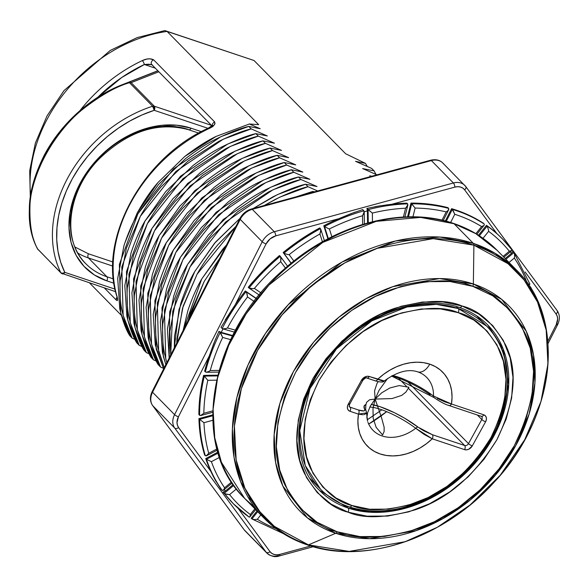 <?xml version="1.0" encoding="UTF-8"?>
<svg xmlns="http://www.w3.org/2000/svg" width="587" height="587" viewBox="0 0 587 587"><rect width="100%" height="100%" fill="white"/><g stroke="black" fill="none" stroke-linecap="round" stroke-linejoin="round"><path stroke-width="0.88" d="M487.709 324.927L503.176 348.979L508.738 384.36L498.326 426.954L471.552 467.105L435.635 495.582L400.004 509.619L370.382 512.246L348.106 508.041A3.148 1.886 108.5 0 1 348.054 512.165C363.265 518.879 385.432 518.16 414.569 509.986C446.751 499.544 474.179 476.152 496.851 439.802C515.122 401.985 518.05 370.39 505.627 345.024C493.197 322.945 478.61 309.929 461.881 305.959L442.862 301.945L422.383 302.041L401.237 306.253L380.237 314.419L360.183 326.218L341.854 341.201L325.946 358.796L313.076 378.322L303.743 399.028L298.291 420.116L296.941 440.778L299.744 460.23L306.59 477.708L317.222 492.552L331.215 504.182L348.054 512.165L367.073 516.178L387.545 516.076L408.691 511.864L429.691 503.705L449.745 491.899L468.081 476.915L483.982 459.327L496.851 439.802L506.192 419.096L511.637 398.008L512.987 377.338L510.184 357.894L503.338 340.416L492.713 325.572L478.713 313.935L461.881 305.959A3.148 1.886 108.5 0 1 459.489 307.507C470.503 311.22 479.917 317.031 487.709 324.927A117.987 90.251 -44.5 0 1 481.259 455.6A117.987 90.251 -44.5 0 1 348.106 508.041L319.387 490.299C284.519 457.478 295.034 385.644 342.412 342.221C376.091 309.408 424.753 295.232 459.46 307.5A3.148 1.886 -71.5 0 0 461.881 305.959C446.67 299.238 424.496 299.964 395.367 308.138C363.184 318.58 335.749 341.972 313.076 378.322C294.813 416.139 291.886 447.734 304.301 473.1C316.738 495.171 331.317 508.195 348.054 512.165A3.148 1.886 -71.5 0 0 348.106 508.041L345.868 505.759L348.106 508.041A117.987 90.251 -44.5 0 1 319.387 490.299M473.327 243.37L439.92 237.06L395.491 241L342.038 262.051L288.166 304.763L265.478 333.401L248 365.004L236.877 397.524L232.393 428.892L234.037 457.398L240.729 481.964L263.93 518.035A176.973 135.37 -44.5 0 1 273.608 322.028A176.973 135.37 -44.5 0 1 473.327 243.37L454.037 223.728A3.148 1.886 -71.5 0 0 453.524 223.42A3.148 1.886 108.5 0 1 454.037 223.728A176.973 135.37 135.5 0 0 254.31 302.386A176.973 135.37 135.5 0 0 244.64 498.4L221.431 462.321L214.739 437.755L213.096 409.249L217.579 377.889L228.71 345.361L246.18 313.759L268.875 285.128L322.747 242.416L376.194 221.358L420.622 217.417L454.037 223.728L473.327 243.37A176.973 135.37 -44.5 0 1 516.413 269.976L495.017 253.246L473.327 243.37A3.148 1.886 108.5 0 1 473.9 245.175A3.148 1.886 -71.5 0 0 473.327 243.37M307.5 544.949A3.148 1.886 -71.5 0 0 308.454 544.883L274.371 526.378L258.302 510.147L244.867 488.098L236.165 459.9L234.411 426.125L241.374 388.609L257.627 350.351L282.098 314.837L312.269 285.084L344.951 262.829L377.228 248.338L433.199 238.66L473.9 245.175A176.056 134.665 135.5 0 0 257.627 350.351A176.056 134.665 135.5 0 0 308.454 544.883L335.742 533.275A3.148 1.886 -71.5 0 0 337.209 531.807C317.288 527.082 299.928 511.585 285.121 485.302C270.336 455.101 273.821 417.489 295.569 372.459C318.139 330.65 359.648 299.884 393.539 288.907C428.216 279.177 454.617 278.311 472.726 286.317A3.148 1.886 -71.5 0 0 473.357 283.998L439.502 278.576L392.945 286.625L366.097 298.68L338.912 317.193L313.825 341.935L293.471 371.476L279.948 403.298L274.158 434.497L275.619 462.593L282.853 486.051L307.397 517.888L335.742 533.275A146.434 112.014 -44.5 0 1 293.471 371.476A146.434 112.014 -44.5 0 1 473.357 283.998L473.9 245.175L473.357 283.998A146.434 112.014 -44.5 0 1 515.635 445.804A146.434 112.014 -44.5 0 1 335.742 533.275L308.454 544.883A176.056 134.665 135.5 0 0 524.734 439.707A176.056 134.665 135.5 0 0 473.9 245.175L507.99 263.68L524.059 279.911L537.487 301.953L546.196 330.158L547.95 363.933L540.987 401.449L524.734 439.707L500.256 475.221L470.092 504.974L437.41 527.221L405.133 541.72L349.162 551.398L308.454 544.883A3.148 1.886 108.5 0 1 307.5 544.949A3.148 1.886 108.5 0 1 307.023 544.641A176.973 135.37 -44.5 0 1 263.93 518.035C276 530.259 290.521 539.233 307.5 544.949C364.6 565.186 444.132 538.294 494.276 482.066C556.006 416.792 566.558 318.117 516.413 269.976L497.123 250.333A176.973 135.37 135.5 0 0 454.037 223.728L475.719 233.604L497.123 250.333C485.053 238.109 470.525 229.135 453.553 223.427C402.506 205.604 333.475 224.498 283.712 269.58C208.884 333.365 189.234 445.827 244.64 498.4A176.973 135.37 135.5 0 0 254.941 507.572L244.64 498.4L263.93 518.035M248.213 497.446L251.405 500.329M89.584 282.985L121.333 315.3L89.584 282.985M254.039 60.512L167.06 31.412L258.669 124.657L249.365 123.996L216.045 136.433C206.91 140.785 196.513 147.447 184.846 156.406L216.045 136.433L249.365 123.996L260.217 128.729L248.763 126.396L220.741 136.742L173.436 168.983L137.864 213.844L119.374 264.414L120.702 312.93L129.734 335.669L132.178 338.163L123.145 315.424L121.817 266.909L140.315 216.332L175.887 171.477L223.185 139.229L251.214 128.891L248.763 126.396C240.751 128.208 229.921 132.383 216.265 138.936C207.328 143.257 197.115 149.802 185.624 158.556L158.666 184.34L137.864 213.844C132.706 222.627 128.069 233.23 123.952 245.652L117.708 278.363L119.77 308.923C122.756 321.045 126.08 329.96 129.734 335.669L132.178 338.163C128.531 332.447 125.207 323.532 122.213 311.418C120.291 303.457 119.609 293.273 120.152 280.85L126.396 248.147L140.315 216.332C145.15 207.438 152.077 197.606 161.109 186.827L188.067 161.051L218.709 141.43C232.364 134.878 243.201 130.696 251.214 128.891L267.32 135.957L255.866 133.623L227.837 143.969L180.539 176.21L144.967 221.072L126.469 271.642L127.805 320.157L136.83 342.896L139.28 345.391L130.248 322.652L128.92 274.136L147.41 223.559L182.983 178.705L230.287 146.457L258.317 136.118L274.423 143.184L262.969 140.858L234.939 151.197L187.642 183.445L152.07 228.299L133.572 278.869L134.907 327.385L143.932 350.123L146.383 352.618L137.351 329.879L136.023 281.364L154.513 230.794L190.085 185.932L237.39 153.684L265.419 143.345L281.525 150.411L270.071 148.085L242.042 158.424L194.745 190.672L159.172 235.526L140.675 286.096L142.003 334.612L151.035 357.351L153.486 359.846L144.453 337.107L143.125 288.591L161.616 238.021L197.188 193.16L244.493 160.911L272.515 150.573L288.628 157.639L277.174 155.313L249.145 165.651L201.84 197.9L166.268 242.754L147.777 293.324L149.105 341.847L158.138 364.586L160.581 367.073L151.556 344.334L150.221 295.819L168.718 245.249L204.291 200.387L251.588 168.139L279.617 157.8L295.723 164.866L284.277 162.54C276.257 164.345 265.427 168.528 251.772 175.08C242.835 179.402 232.621 185.94 221.13 194.701L194.172 220.477L173.37 249.981C168.212 258.772 163.575 269.374 159.459 281.797L153.214 314.5L155.276 345.068L163.663 368.885L156.208 349.074L154.88 300.551L173.37 249.981L208.943 205.127L256.248 172.879L284.277 162.54L286.72 165.028L302.826 172.094L291.372 169.768C283.36 171.573 272.529 175.755 258.874 182.308C249.937 186.629 239.723 193.167 228.226 201.928L201.275 227.705L180.473 257.209C175.315 265.999 170.678 276.602 166.561 289.024L160.317 321.727L162.379 352.295L165.828 364.63L163.311 356.302L161.983 307.786L180.473 257.209L216.045 212.355L263.35 180.106L291.372 169.768L293.823 172.255L309.929 179.321L298.475 176.995C290.462 178.8 279.625 182.983 265.977 189.535C257.04 193.857 246.826 200.402 235.328 209.155L208.37 234.932L187.576 264.436C182.418 273.226 177.773 283.829 173.657 296.252L167.42 328.955L169.173 358.026L169.672 311.822L187.576 264.436L223.148 219.582L270.446 187.334L298.475 176.995L300.926 179.483L317.031 186.549L305.578 184.223C297.565 186.028 286.727 190.21 273.08 196.762L253.195 208.517L277.548 194.561L305.578 184.223L308.028 186.71L317.655 190.966L308.028 186.71L279.999 197.056L264.238 205.509L275.523 199.25C289.178 192.705 300.008 188.522 308.028 186.71L305.578 184.223L317.031 186.549L300.926 179.483L272.896 189.828L225.591 222.069L190.019 266.931L172.761 311.227L170.7 355.018L169.863 331.45L176.107 298.739L190.019 266.931C194.855 258.038 201.789 248.198 210.821 237.427L237.779 211.643L268.42 192.022C282.076 185.47 292.906 181.295 300.926 179.483L298.475 176.995L309.929 179.321L293.823 172.255L265.794 182.601L218.489 214.842L182.924 259.703L164.426 310.274L165.754 358.789L166.825 362.656L164.822 354.783C162.9 346.829 162.217 336.637 162.76 324.222L169.005 291.512L182.924 259.703C187.759 250.81 194.686 240.971 203.718 230.199L230.676 204.415L261.318 184.795C274.973 178.243 285.81 174.068 293.823 172.255L291.372 169.768L302.826 172.094L286.72 165.028L258.691 175.374L211.393 207.615L175.821 252.476L157.323 303.046L158.659 351.562L164.301 367.638L157.727 347.555C155.797 339.602 155.115 329.41 155.665 316.995L161.902 284.284L175.821 252.476C180.657 243.576 187.591 233.743 196.616 222.965L223.574 197.188L254.222 177.567C267.87 171.015 278.708 166.84 286.72 165.028L284.277 162.54L295.723 164.866L279.617 157.8L277.174 155.313C269.154 157.118 258.324 161.3 244.669 167.845C235.732 172.174 225.518 178.712 214.028 187.473L187.07 213.25L166.268 242.754C161.109 251.544 156.472 262.147 152.356 274.562L146.112 307.272L148.173 337.841C151.167 349.955 154.484 358.87 158.138 364.586L160.581 367.073C156.934 361.365 153.611 352.449 150.624 340.328C148.702 332.374 148.012 322.182 148.562 309.76L154.807 277.057L168.718 245.249C173.554 236.348 180.488 226.516 189.513 215.737L216.471 189.961L247.12 170.34C260.767 163.788 271.605 159.613 279.617 157.8L277.174 155.313L288.628 157.639L272.515 150.573L270.071 148.085C262.059 149.89 251.221 154.073 237.566 160.618C228.629 164.947 218.415 171.485 206.925 180.246L179.967 206.022L159.172 235.526C154.007 244.317 149.369 254.919 145.253 267.334L139.009 300.045L141.071 330.613C144.064 342.727 147.388 351.642 151.035 357.351L153.486 359.846C149.832 354.137 146.508 345.222 143.522 333.1C141.599 325.139 140.909 314.955 141.46 302.532L147.704 269.829L161.616 238.021C166.451 229.121 173.385 219.289 182.418 208.51L209.368 182.733L240.017 163.113C253.672 156.56 264.502 152.385 272.515 150.573L270.071 148.085L281.525 150.411L265.419 143.345L262.969 140.858C254.956 142.663 244.119 146.845 230.471 153.39C221.534 157.72 211.313 164.257 199.822 173.018L172.864 198.795L152.07 228.299C146.904 237.082 142.267 247.692 138.15 260.107L131.914 292.818L133.975 323.386C136.962 335.5 140.286 344.415 143.932 350.123L146.383 352.618C142.729 346.902 139.412 337.995 136.419 325.873C134.496 317.912 133.807 307.727 134.357 295.305L140.601 262.602L154.513 230.794C159.348 221.893 166.282 212.061 175.315 201.282L202.273 175.506L232.914 155.885C246.569 149.333 257.399 145.15 265.419 143.345L262.969 140.858L274.423 143.184L258.317 136.118L255.866 133.623C247.853 135.436 237.023 139.618 223.368 146.163C214.431 150.492 204.217 157.03 192.719 165.791L165.761 191.567L144.967 221.072C139.809 229.855 135.164 240.457 131.055 252.88L124.811 285.59L126.873 316.151C129.859 328.272 133.183 337.187 136.83 342.896L139.28 345.391C135.626 339.675 132.31 330.76 129.316 318.646C127.394 310.684 126.704 300.5 127.254 288.078L133.498 255.374L147.41 223.559C152.246 214.666 159.18 204.834 168.212 194.055L195.17 168.278L225.812 148.658C239.467 142.105 250.297 137.923 258.317 136.118L255.866 133.623L267.32 135.957L251.214 128.891L248.763 126.396L260.217 128.729L249.365 123.996L258.669 124.657L167.06 31.412A136.859 104.691 135.5 0 0 30.649 195.148A136.859 104.691 -44.5 0 1 167.06 31.412L254.039 60.512L345.648 153.757L365.459 163.369L355.539 161.337L371.652 168.403L374.095 170.89L376.01 174.412L374.095 170.89L362.641 168.564L376.949 174.831L362.641 168.564L374.095 170.89L371.652 168.403L355.539 161.337L365.459 163.369L367.264 166.451L365.459 163.369L345.648 153.757L254.039 60.512L164.874 30.575L137.138 37.619L110.202 50.46L63.99 90.618L47.026 115.91L35.396 143.037L29.71 170.67L30.311 197.437M117.268 300.647L116.329 300.118C117.84 301.065 117.994 299.597 116.791 295.723A3.148 1.871 164.3 0 1 116.475 295.173A3.148 1.871 -15.7 0 0 116.791 295.723A136.859 104.691 -44.5 0 1 209.089 128.524C213.492 126.601 215.356 124.407 214.681 121.957L153.603 59.793C150.382 58.274 146.625 58.539 142.34 60.578A136.859 104.691 135.5 0 0 79.92 110.657A136.859 104.691 -44.5 0 1 142.34 60.578L146.508 59.162L149.597 58.773L153.603 59.793L214.681 121.957L214.989 123.718L214.072 125.126L209.089 128.524A136.859 104.691 135.5 0 0 116.791 295.723L117.532 300.206M116.329 300.118L104.339 287.923L116.329 300.118A3.148 2.407 -44.5 0 1 116.974 297.242A3.148 2.407 135.5 0 0 116.329 300.118M217.924 244.654L235.93 226.355L197.122 274.158L182.52 308.219L176.76 343.057L176.966 338.677L183.21 305.966L197.122 274.158C201.957 265.265 208.891 255.426 217.924 244.654M174.522 336.182L174.324 347.864L178.991 309.532L194.679 271.671L214.475 243.334L240.01 218.32L215.473 242.16L194.679 271.671C189.513 280.454 184.876 291.057 180.759 303.479L174.522 336.182M188.222 320.451L190.313 313.194L204.225 281.386L219.736 258.302L204.225 281.386L188.229 320.451M187.862 310.706L183.1 330.562L201.781 278.898L226.487 244.984L222.576 249.387L201.781 278.898C196.616 287.681 191.978 298.284 187.862 310.706M296.376 196.762L312.68 191.45L313.355 192.14L312.68 191.45L296.384 196.755M371.784 176.232L369.744 175.792L371.784 176.232M312.68 191.45L314.566 191.81L312.68 191.45M132.178 338.163L134.951 339.374L132.178 338.163M139.28 345.391L142.054 346.601L139.28 345.391M146.383 352.618L149.157 353.829L146.383 352.618M153.486 359.846L156.259 361.056L153.486 359.846M160.581 367.073L163.355 368.284L160.581 367.073M137.116 213.191L157.844 182.667C150.734 190.878 143.83 201.055 137.116 213.191L124.671 243.422L137.116 213.191M308.08 544.993A176.973 135.37 -44.5 0 1 307.023 544.641L308.08 544.993M337.209 531.807L317.163 522.313L300.5 508.459L287.85 490.791L279.698 469.974L276.36 446.824L277.967 422.222L284.453 397.113L295.569 372.459L310.89 349.221L329.828 328.272L351.65 310.435L375.526 296.384L400.532 286.669L425.707 281.65L450.082 281.533L472.726 286.317L492.764 295.811L509.435 309.665L522.085 327.333L530.237 348.142L533.568 371.3L531.961 395.902L525.475 421.011L514.359 445.658L499.038 468.903L480.1 489.844L458.278 507.689L434.409 521.733L409.403 531.455L384.228 536.467L359.853 536.591L337.209 531.807A3.148 1.886 108.5 0 1 335.742 533.275L369.597 538.697L416.154 530.648L443.002 518.592L470.187 500.08L495.281 475.338L515.635 445.804L529.151 413.974L534.94 382.775L533.488 354.68L526.245 331.222L501.709 299.392L473.357 283.998A3.148 1.886 108.5 0 1 472.726 286.317C492.647 291.035 510.008 306.539 524.807 332.822C539.592 363.023 536.107 400.635 514.359 445.658C491.796 487.474 450.288 518.24 416.396 529.217C381.711 538.947 355.318 539.805 337.209 531.807M151.93 64.695L144.358 64.504A3.148 0.844 -115.2 0 0 142.34 60.578A3.148 0.844 64.8 0 1 144.358 64.504L155.306 68.165L144.358 64.504L121.7 77.521L97.662 97.405A133.719 102.285 -44.5 0 1 144.358 64.504L148.474 64.21L151.872 64.673M184.846 156.406L157.844 182.667M209.089 128.524A3.148 0.844 -115.2 0 0 208.348 128.157A3.148 0.844 64.8 0 1 209.089 128.524M208.165 128.964A3.148 0.844 64.8 0 1 208.348 128.157C143.162 157.14 98.499 237.874 116.483 295.202A3.148 1.871 164.3 0 1 116.483 294.593M214.681 121.957A3.148 2.407 135.5 0 0 212.289 125.457A3.148 2.407 -44.5 0 1 214.681 121.957M152.532 65.032A3.148 2.407 -44.5 0 1 151.673 64.453A3.148 2.407 -44.5 0 1 153.603 59.793A3.148 2.407 135.5 0 0 151.769 64.563L211.951 125.816M498.935 257.135L496.103 253.9M459.489 307.507A3.148 1.886 108.5 0 1 458.983 307.192M61.877 273.571A3.148 1.886 -71.5 0 0 62.361 273.88A3.148 1.886 108.5 0 1 61.877 273.571A3.148 2.407 -44.5 0 1 61.114 273.102A3.148 2.407 -44.5 0 1 60.769 272.61L37.634 249.064A3.148 2.407 135.5 0 0 37.979 249.548A3.148 2.407 -44.5 0 1 37.634 249.064C8.497 195.698 59.324 103.701 129.478 82.686L152.62 106.232L154.22 110.319L141.915 114.993L129.874 120.995L118.28 128.23L107.282 136.602L97.046 145.994L87.712 156.267L79.414 167.28L72.267 178.874L66.382 190.892L61.826 203.161L58.671 215.502L56.968 227.749L56.734 239.716L57.974 251.251L60.666 262.176L64.783 272.339A116.82 89.363 -44.5 0 1 154.22 110.319L208.003 128.318L154.22 110.319A3.148 1.108 -107.9 0 0 152.62 106.232L129.478 82.686C115.676 86.707 99.739 95.85 81.681 110.121C67.747 121.7 55.824 136.169 45.896 153.545C36.489 171.147 31.206 187.847 30.04 203.645C29.225 223.581 31.749 238.718 37.634 249.064L60.769 272.61A119.968 91.77 -44.5 0 1 152.62 106.232A3.148 2.407 -44.5 0 1 154.278 106.203L211.474 125.339L154.278 106.203L131.136 82.65L158.85 71.768L131.136 82.65L128.663 82.341L122.947 84.447M128.663 82.341A3.148 1.181 71.1 0 1 129.478 82.686A3.148 1.181 -108.9 0 0 128.663 82.341L157.94 70.844L128.663 82.341A3.148 3.001 68.6 0 1 131.136 82.65L154.278 106.203A3.148 1.886 108.5 0 1 154.22 110.319L154.278 106.203L152.62 106.232A119.968 91.77 135.5 0 0 60.769 272.61A3.148 1.966 -26.3 0 0 64.783 272.339A3.148 1.886 108.5 0 1 62.361 273.88A3.148 1.886 -71.5 0 0 64.783 272.339L114.993 289.142L64.783 272.339A3.148 1.966 153.7 0 1 60.769 272.61A3.148 2.407 135.5 0 0 61.114 273.102L37.392 248.712A3.148 2.032 -25.8 0 0 37.634 249.064A3.148 2.032 154.2 0 1 37.436 248.8M113.937 283.235L106.819 280.85L94.36 274.951L84 266.337L76.134 255.345L71.064 242.409L68.987 228.013L69.985 212.714L74.021 197.1L80.933 181.772L90.457 167.324L102.233 154.3L115.808 143.206L130.652 134.474L146.192 128.428L161.851 125.31L177.003 125.236L191.083 128.208L201.37 131.649L191.083 128.208A3.148 1.886 108.5 0 1 188.669 129.749A3.148 1.886 108.5 0 1 188.185 129.441A86.524 66.184 -44.5 0 0 90.545 167.897A86.524 66.184 -44.5 0 0 85.812 263.724A86.524 66.184 -44.5 0 0 106.878 276.734L88.417 257.935L106.878 276.734A3.148 1.886 108.5 0 1 106.819 280.85L113.937 283.235M37.392 248.712C33.576 241.088 29.174 228.358 29.35 209.464C29.277 193.314 34.266 175.19 44.311 155.071C62.618 120.643 94.103 95.27 122.962 84.44L155.313 71.731M37.267 247.905A3.148 2.032 -25.8 0 0 37.267 248.294M129.478 82.686A3.148 2.407 -44.5 0 1 131.136 82.65A3.148 2.407 135.5 0 0 129.478 82.686M77.895 253.158A86.524 66.184 135.5 0 0 88.417 257.935L112.785 266.094L88.417 257.935A3.148 1.886 108.5 0 1 88.476 253.811L74.953 247.024M198.7 133.102L188.669 129.749A3.148 1.886 -71.5 0 0 191.083 128.208A89.672 68.591 135.5 0 0 80.933 181.772A89.672 68.591 135.5 0 0 106.819 280.85A3.148 1.886 -71.5 0 0 106.878 276.734L113.379 278.906L106.878 276.734A86.524 66.184 -44.5 0 1 80.492 257.333M112.909 261.985L88.476 253.811L112.909 261.985M88.476 253.811A3.148 1.886 -71.5 0 0 88.417 257.935M476.387 315.652L486.586 326.034L458.242 308.527L436.266 304.382L407.04 306.972L371.887 320.818L336.446 348.913L310.031 388.535L299.759 430.564L305.247 465.469L320.509 489.198A116.409 89.048 -44.5 0 1 326.871 360.271A116.409 89.048 -44.5 0 1 458.242 308.527L456.246 306.495L458.242 308.527A116.409 89.048 -44.5 0 1 486.586 326.034A116.409 89.048 -44.5 0 1 480.225 454.962A116.409 89.048 -44.5 0 1 348.847 506.698A116.409 89.048 -44.5 0 1 320.509 489.198C328.5 497.292 338.105 503.228 349.331 507.007A3.148 1.886 -71.5 0 0 351.745 505.466C336.102 501.76 322.468 489.58 310.839 468.94C299.231 445.225 301.96 415.677 319.049 380.317C340.247 346.33 365.892 324.457 395.99 314.691C423.227 307.052 443.963 306.37 458.183 312.651A3.148 1.886 -71.5 0 0 458.242 308.527A3.148 1.886 108.5 0 1 458.183 312.651L440.404 308.901L421.253 308.989L401.479 312.93L381.844 320.568L363.096 331.596L345.956 345.611L331.083 362.062L319.049 380.317L310.318 399.674L305.218 419.397L303.956 438.724L306.583 456.906L312.981 473.254L322.916 487.129L336.006 498.011L351.745 505.466L369.531 509.223L388.675 509.127L408.449 505.194L428.092 497.556L446.839 486.52L463.979 472.513L478.853 456.062L490.886 437.807L499.618 418.443L504.71 398.727L505.972 379.4L503.353 361.218L496.954 344.87L487.012 330.995L473.922 320.113L458.183 312.651C473.826 316.364 487.467 328.537 499.097 349.184C510.705 372.899 507.968 402.44 490.886 437.807C469.688 471.794 444.036 493.667 413.945 503.433C386.701 511.072 365.972 511.754 351.745 505.466A3.148 1.886 108.5 0 1 349.353 507.014A3.148 1.886 108.5 0 1 348.847 506.698M437.344 398.426L444.638 401.809L451.469 403.995A52.764 40.364 135.5 0 0 429.757 364.153A15.732 9.443 108.5 0 1 417.673 371.842A15.732 9.443 -71.5 0 0 429.757 364.153L435.341 366.589L440.265 369.935L444.44 374.124L447.764 379.063L450.17 384.646L451.608 390.751L452.049 397.245L451.469 403.995L483.791 414.811L485.39 415.831L486.3 417.511L486.374 419.595L485.603 421.767L472.3 445.863L468.815 449.187L466.621 449.825L464.574 449.627L432.252 438.812L426.36 443.779L419.998 448.006L413.321 451.396L406.461 453.876L399.571 455.402L392.798 455.923L386.29 455.446L380.171 453.971L374.594 451.535L369.663 448.182L365.496 443.999L362.164 439.061L359.758 433.477L358.319 427.373L357.887 420.872L358.459 414.121L350.013 411.296L348.407 410.276L347.504 408.596L347.423 406.512L348.194 404.34L361.497 380.244L364.989 376.92L367.176 376.282L369.23 376.48L377.676 379.312L383.575 374.337L389.929 370.118L396.607 366.728L403.467 364.241L410.357 362.722L417.13 362.194L423.645 362.678L429.757 364.153A52.764 40.364 135.5 0 0 377.676 379.312L382.357 380.97L384.448 380.78M417.9 371.923A37.685 28.829 -44.5 0 1 433.507 396.049A3.148 1.658 127.5 0 0 433.874 397.502A3.148 1.658 -52.5 0 1 433.507 396.049A34.472 8.064 28.9 0 0 392.542 375.482M399.16 385.586L408.941 387.259L405.911 392.087L401.677 395.411L392.028 398.566L375.13 399.079L381.726 392.798L389.871 387.97L399.16 385.586M366.816 418.076L367.645 412.617L370.397 405.984L375.13 399.079L369.641 399.732L366.537 402.374L365.811 405.346L365.65 410.027M366.868 416.623L367.587 419.683L367.102 419.536M368.687 424.071A116.409 89.048 135.5 0 0 386.65 411.656L368.687 424.071M367.565 419.595L381.851 409.807L367.565 419.595M378.175 381.66L377.052 383.318L374.572 390.795L375.13 399.079L381.513 417.614L384.133 427.189L384.118 431.562L382.599 434.967L376.128 427.314L373.171 418.238L372.987 408.618L375.13 399.079L379.136 390.157L387.64 378.454M398.412 378.101L406.461 386.29L398.412 378.101M481.685 416.543A3.148 2.407 -44.5 0 1 481.795 419.522A3.148 0.734 28.9 0 0 485.603 421.767A6.296 4.813 135.5 0 0 483.791 414.811A3.148 1.886 -71.5 0 1 481.369 416.352L481.656 416.513A3.148 2.407 -44.5 0 1 481.795 419.522L477.37 415.009L481.795 419.522L468.492 443.618A3.148 2.407 -44.5 0 1 464.625 445.504L408.471 388.345L464.625 445.504L432.311 434.688L423.704 430.792L419.566 428.239M362.803 414.752L358.459 414.121A52.764 40.364 135.5 0 0 380.171 453.971A52.764 40.364 135.5 0 0 432.252 438.812L464.574 449.627A3.148 1.886 -71.5 0 0 464.625 445.504A3.148 1.886 108.5 0 1 464.574 449.627A6.296 4.813 135.5 0 0 472.3 445.863A3.148 0.734 -151.1 0 1 468.492 443.618A3.148 0.734 28.9 0 0 472.3 445.863L485.603 421.767A3.148 0.734 -151.1 0 1 481.795 419.522L468.492 443.618L408.046 382.093L468.492 443.618A3.148 2.407 -44.5 0 1 464.625 445.504L432.311 434.688L418.054 427.145L404.56 418.164L394.464 412.727L380.031 406.688L371.263 404.465A37.23 8.71 28.9 0 1 418.054 427.145A3.148 1.658 127.5 0 0 415.713 428.283A37.685 28.829 -44.5 0 1 367.961 422.347M384.324 380.941L369.23 376.48A6.296 4.813 135.5 0 0 361.497 380.244L348.194 404.34A6.296 4.813 135.5 0 0 350.013 411.296L358.459 414.121A3.148 1.886 -71.5 0 0 358.518 409.997C363.265 411.524 365.312 411.282 364.659 409.286A3.148 2.891 -27 0 1 365.98 410.526A3.148 2.891 153 0 0 364.659 409.286A37.23 8.71 28.9 0 1 365.906 404.582L364.153 405.984L364.754 410.452L363.654 410.959L358.518 409.997L350.065 407.173L349.089 406.182L350.065 407.173A3.148 2.407 -44.5 0 1 349.302 406.703L349.529 404.421A3.148 0.734 -151.1 0 1 348.194 404.34A3.148 0.734 28.9 0 0 349.529 404.421L362.832 380.317A3.148 0.734 -151.1 0 1 361.497 380.244A3.148 0.734 28.9 0 0 362.832 380.325M391.793 375.885L400.848 378.886L410.724 383.274L420.828 388.711L430.19 394.677M366.391 413.49L363.727 414.723M432.252 438.812L423.821 434.211L415.713 428.283L432.252 438.812A3.148 1.886 -71.5 0 0 432.311 434.688A3.148 1.886 108.5 0 1 432.252 438.812M449.084 405.544A3.148 1.886 -71.5 0 0 451.469 403.995L433.507 396.049M434.314 397.685A3.148 1.658 -52.5 0 1 433.874 397.502L391.544 376.025M480.892 416.044A3.148 1.886 108.5 0 0 481.399 416.359A3.148 1.886 108.5 0 0 483.791 414.811L451.469 403.995A3.148 1.886 108.5 0 1 449.055 405.536A3.148 1.886 108.5 0 1 448.571 405.228M417.885 371.916L417.665 371.842C408.281 368.687 397.164 371.718 384.316 380.948C383.634 382.408 380.618 382.372 375.262 380.846A3.148 1.886 -71.5 0 0 377.676 379.312A3.148 1.886 108.5 0 1 375.291 380.86A3.148 1.886 108.5 0 1 374.777 380.545M366.838 378.028A3.148 1.886 -71.5 0 0 369.23 376.48A3.148 1.886 108.5 0 1 366.809 378.021A3.148 1.886 108.5 0 1 366.332 377.712A3.148 2.407 -44.5 0 0 362.465 379.598A3.148 0.734 -151.1 0 1 362.832 380.317C365.063 378.131 366.383 377.36 366.809 378.021L375.262 380.846M349.162 403.695A3.148 0.734 -151.1 0 1 349.522 404.421M367.594 421.319L366.537 412.881L358.459 414.121A3.148 1.886 108.5 0 0 358.518 409.997L350.065 407.173A3.148 1.886 108.5 0 1 350.013 411.296A3.148 1.886 -71.5 0 0 350.065 407.173A3.148 2.407 -44.5 0 1 349.272 406.674M369.825 407.084A34.472 8.064 -151.1 0 1 415.713 428.283A3.148 1.658 -52.5 0 1 418.054 427.145M366.545 412.881L365.987 410.533A3.148 2.891 -27 0 1 366.273 411.744M513.941 252.601L514.476 253.672L512.759 251.397A3.148 2.018 -36.4 0 1 511.431 253.371L505.194 258.551L511.431 253.371L510.323 251.86L511.431 253.371L512.759 251.397L513.941 252.601L505.906 259.278L513.941 252.601L529.878 284.02M556.212 324.728L557.65 318.946L557.232 316.268L556.08 313.979L525.138 271.979L556.08 313.979A12.584 9.627 -44.5 0 1 556.212 324.728L547.891 341.15L556.212 324.728A3.148 0.814 26.9 0 0 557.599 324.714A3.148 0.814 -153.1 0 1 556.212 324.728M530.758 287.256L529.775 286.676L530.758 287.256L530.303 287.491L530.758 287.256L531.213 288.958L531.184 288.312M224.256 489.543L225.371 491.055L233.193 484.561L225.371 491.055L224.256 489.543M218.944 331.376A3.148 0.814 26.9 0 0 221.24 332.367L222.994 328.911L221.24 332.367L218.944 331.376L220.881 333.592L222.671 337.43A185.631 141.988 135.5 0 0 210.241 370.536A185.631 141.988 -44.5 0 1 222.671 337.43L230.64 339.653L222.671 337.43L220.125 332.58L232.43 336.006L220.125 332.58A188.772 144.395 135.5 0 0 205.347 371.923L204.636 371.204L205.347 371.923A188.772 144.395 -44.5 0 1 220.125 332.58L218.944 331.376L213.719 343.615L209.28 355.957A188.772 144.395 135.5 0 0 204.636 371.204A188.772 144.395 -44.5 0 1 209.28 355.957L178.441 416.777L177.01 422.559L177.428 425.237L178.58 427.527A3.148 2.018 143.6 0 1 174.743 428.084A15.732 12.033 -44.5 0 1 174.574 414.649L152.561 392.241L240.215 219.355L262.228 241.763L174.574 414.649L152.561 392.241A15.732 12.033 135.5 0 0 152.73 405.683L174.743 428.084L266.182 552.22A3.148 2.018 -36.4 0 0 270.02 551.663L238.043 508.254L270.02 551.663L271.832 553.402L274.173 554.48L276.895 554.818L279.808 554.392L310.721 545.976L279.808 554.392A12.584 9.627 -44.5 0 1 270.02 551.663A3.148 2.018 143.6 0 1 266.182 552.22L244.17 529.812L152.73 405.683L174.743 428.084L266.182 552.22L244.17 529.812A15.732 12.033 135.5 0 0 245.014 530.809L267.034 553.218A15.732 12.033 -44.5 0 1 266.182 552.22A15.732 12.033 135.5 0 0 267.063 553.248M251.199 518.226L257.011 510.991L251.199 518.226L251.904 518.945L251.199 518.226M221.24 332.367L232.657 335.544L221.24 332.367M178.58 427.527L210.74 471.192A188.772 144.395 -44.5 0 1 205.751 458.572L217.828 452.166L205.751 458.572A188.772 144.395 135.5 0 0 210.74 471.192L213.044 475.954L210.74 471.192L178.58 427.527A12.584 9.627 -44.5 0 1 178.441 416.777A3.148 0.814 -153.1 0 1 174.574 414.649A15.732 12.033 135.5 0 0 174.743 428.084A3.148 2.018 -36.4 0 0 178.58 427.527M204.606 454.976L200.607 437.264L198.934 418.612L212.626 414.892L198.934 418.612A188.772 144.395 135.5 0 0 204.606 454.976L205.318 455.695A188.772 144.395 -44.5 0 1 199.646 419.338L198.934 418.612L199.646 419.338A188.772 144.395 135.5 0 0 205.318 455.695L207.116 455.431L208.737 453.281L216.933 448.938L208.737 453.281A185.631 141.988 -44.5 0 1 203.968 422.691A185.631 141.988 135.5 0 0 208.737 453.281L206.169 455.938L204.606 454.976M198.883 414.583L200.072 395.161L203.594 375.394L217.718 375.174L203.594 375.394A188.772 144.395 135.5 0 0 198.883 414.583L199.595 415.303A188.772 144.395 -44.5 0 1 204.305 376.113L203.594 375.394L204.305 376.113A188.772 144.395 135.5 0 0 199.595 415.303L200.534 415.589L203.843 413.285L212.677 410.878L203.843 413.285A185.631 141.988 -44.5 0 1 207.813 380.31A185.631 141.988 135.5 0 0 203.843 413.285L200.534 415.589L198.883 414.583M511.893 249.798L502.699 239.173A188.772 144.395 -44.5 0 1 511.791 249.68A188.772 144.395 135.5 0 0 502.692 239.173A188.772 144.395 135.5 0 0 487.188 226.046L486.476 225.32L487.188 226.046A188.772 144.395 -44.5 0 1 502.699 239.173L496.807 233.509A188.772 144.395 135.5 0 0 486.476 225.32L478.493 235.262L486.476 225.32A188.772 144.395 -44.5 0 1 496.807 233.509L464.64 189.843L462.827 188.104L460.479 187.026L457.757 186.688L454.844 187.114L391.852 204.261A188.772 144.395 -44.5 0 1 406.894 203.146A188.772 144.395 135.5 0 0 391.852 204.261L385.578 205.046M407.554 216.874L410.973 203.087L429.889 204.203L447.925 207.659A188.772 144.395 135.5 0 0 410.973 203.087L411.685 203.806A188.772 144.395 -44.5 0 1 448.637 208.378L447.925 207.659L448.637 208.378A188.772 144.395 135.5 0 0 411.685 203.806L408.449 216.86L411.685 203.806L415.119 208.062L412.94 216.83L415.119 208.062A185.631 141.988 -44.5 0 1 446.201 211.914A185.631 141.988 135.5 0 0 415.119 208.062L410.973 203.087L407.554 216.874M445.35 220.998L451.594 208.678L468.235 214.893L483.461 223.28A188.772 144.395 135.5 0 0 451.594 208.678L452.306 209.405A188.772 144.395 -44.5 0 1 484.172 224.007L483.461 223.28L484.172 224.007A188.772 144.395 135.5 0 0 452.306 209.405L446.303 221.248L452.306 209.405L454.771 214.299L450.625 222.488L454.771 214.299A185.631 141.988 -44.5 0 1 481.582 226.582A185.631 141.988 135.5 0 0 454.771 214.299L453.054 210.417L451.594 208.678L445.35 220.998M366.904 208.429A3.148 1.196 -105.2 0 1 367.403 210.916L367.557 222.987L367.403 210.916L364.226 211.782L367.403 210.916L366.904 208.429L368.093 209.64A188.772 144.395 -44.5 0 1 407.605 203.872L406.894 203.146L407.605 203.872A188.772 144.395 135.5 0 0 368.093 209.64L368.262 222.796L368.093 209.64L372.356 213.066L372.466 221.703L372.356 213.066A185.631 141.988 -44.5 0 1 405.595 208.216A185.631 141.988 135.5 0 0 372.356 213.066L366.904 208.429L379.429 205.934L391.852 204.261L454.844 187.114A3.148 1.196 -105.2 0 0 453.391 182.983L274.298 231.733L252.285 209.324L431.379 160.574L453.391 182.983A15.732 12.033 -44.5 0 1 464.787 185.397A15.732 12.033 -44.5 0 1 465.63 186.395A3.148 2.018 143.6 0 1 465.755 186.534A3.148 2.018 143.6 0 1 464.64 189.843L496.807 233.509L501.988 238.454M514.329 258.038L509.024 262.448L514.329 258.038A185.631 141.988 -44.5 0 1 526.884 282.428A185.631 141.988 135.5 0 0 514.329 258.038L514.601 256.629L514.329 258.038M488.611 231.344L483.013 238.307L488.611 231.344A185.631 141.988 -44.5 0 1 509.318 251.229A185.631 141.988 135.5 0 0 488.611 231.344L488.531 229.979L488.611 231.344M511.49 250.818L512.018 250.341L509.318 251.229L503.081 256.402L509.318 251.229L511.49 250.818L512.018 250.341L511.791 249.68M475.896 233.655L481.582 226.582L483.827 225.511L484.385 224.777L484.172 224.007L484.385 224.777L483.827 225.511L481.582 226.582L475.896 233.655M442.011 220.184L446.201 211.914L448.351 210.227L448.637 208.378L448.351 210.227L446.201 211.914L442.011 220.184M407.877 204.826L405.595 208.216L403.408 217.043L405.595 208.216L407.466 206.008L407.605 203.872L407.826 205.134L404.883 216.97M329.388 228.959L331.868 236.781L329.388 228.959A185.631 141.988 -44.5 0 1 362.531 215.737A185.631 141.988 135.5 0 0 329.388 228.959L328.155 228.534L329.388 228.959M355.032 212.112L338.75 218.716L275.758 235.864L338.75 218.716A188.772 144.395 -44.5 0 0 323.782 225.775L327.913 238.814L323.782 225.775L324.494 226.494A188.772 144.395 135.5 0 1 363.881 210.784L363.977 213.14L362.531 215.737L362.641 224.417L362.531 215.737L364.226 211.804L362.7 209.581L350.696 213.756L338.75 218.716A188.772 144.395 135.5 0 0 323.782 225.775L324.494 226.494A188.772 144.395 -44.5 0 1 363.881 210.784L362.7 209.581M289.156 254.663L293.867 261.046L289.156 254.663A185.631 141.988 -44.5 0 1 319.93 233.978A185.631 141.988 135.5 0 0 289.156 254.663L287.791 254.582L289.156 254.663M322.417 241.815L319.93 233.978L320.869 229.708L319.732 227.925A188.772 144.395 135.5 0 0 283.154 252.513L283.859 253.232A188.772 144.395 -44.5 0 1 320.436 228.644L319.732 227.925L300.977 239.298L283.154 252.513L291.196 263.196L283.859 253.232L287.791 254.582L283.859 253.232A188.772 144.395 135.5 0 1 320.436 228.644L320.84 231.139L319.93 233.978L322.417 241.815M254.398 288.422L260.995 292.891L254.398 288.422A185.631 141.988 -44.5 0 1 280.711 261.685A185.631 141.988 135.5 0 0 254.398 288.422L252.982 288.687L254.398 288.422M280.241 256.24L280.99 258.772L280.711 261.685L285.421 268.076L280.711 261.685L280.777 257.319L279.529 255.521A188.772 144.395 135.5 0 0 248.257 287.307L248.969 288.034A188.772 144.395 -44.5 0 1 280.241 256.24L279.529 255.521L263.167 270.717L248.257 287.307L250.033 288.569L252.982 288.687L248.969 288.034A188.772 144.395 135.5 0 1 280.241 256.24L287.593 266.204M227.485 327.95L235.475 330.173L227.485 327.95A185.631 141.988 -44.5 0 1 247.538 296.971A185.631 141.988 135.5 0 0 227.485 327.95L226.112 328.529L227.485 327.95M221.005 327.311L222.187 328.515A188.772 144.395 135.5 0 1 246.026 291.695L256.299 298.644L246.026 291.695L247.142 294.168L247.538 296.971L254.127 301.432L247.538 296.971L246.672 292.752L245.315 290.969A188.772 144.395 135.5 0 0 235.262 304.704L221.005 327.311L222.187 328.515A188.772 144.395 -44.5 0 1 246.026 291.695L256.424 298.49L245.315 290.969A188.772 144.395 -44.5 0 0 235.262 304.704L266.102 243.891L235.262 304.704L225.166 320.047M210.241 370.536L218.995 370.397L210.241 370.536L209.001 371.395L210.241 370.536M216.53 380.178L207.813 380.31L204.305 376.113L207.813 380.31L216.53 380.178M212.729 420.307L203.968 422.691L199.646 419.338L203.968 422.691L212.729 420.307M224.586 487.804L231.505 482.052L224.586 487.804A185.631 141.988 -44.5 0 1 211.401 461.676A185.631 141.988 135.5 0 0 224.586 487.804L224.161 489.052L224.586 487.804M219.494 457.383L211.401 461.676L206.455 459.298A188.772 144.395 135.5 0 0 222.135 490.35A188.772 144.395 -44.5 0 1 206.455 459.298L211.401 461.676L219.494 457.383M214.475 478.691L220.954 489.147L222.877 490.578L224.161 489.052L222.877 490.578L220.954 489.147M250.304 514.498L254.868 508.812L250.304 514.498A185.631 141.988 -44.5 0 1 229.605 494.614A185.631 141.988 135.5 0 0 250.304 514.498L250.223 515.702L250.304 514.498M249.057 517.044L233.384 503.778A188.772 144.395 135.5 0 0 248.895 516.905A188.772 144.395 -44.5 0 1 233.384 503.778A188.772 144.395 135.5 0 1 224.285 493.271L233.773 485.39L224.285 493.271L226.758 494.349L229.605 494.614L236.407 488.956L229.605 494.614L225.335 493.909L223.104 492.067L233.384 503.778A188.772 144.395 -44.5 0 1 224.285 493.271L223.104 492.067L225.371 491.055A3.148 2.018 -36.4 0 1 223.104 492.067L232.672 503.052M260.841 514.894L257.341 519.26A185.631 141.988 135.5 0 0 276.198 528.726A185.631 141.988 -44.5 0 1 257.341 519.26L254.428 519.656L251.904 518.945L254.428 519.656L257.341 519.26L260.841 514.894M245.043 530.839A15.732 12.033 -44.5 0 1 244.17 529.812L152.73 405.683A15.732 12.033 -44.5 0 1 152.561 392.241L240.215 219.355A15.732 12.033 -44.5 0 1 252.285 209.324L431.379 160.574A3.148 1.196 -105.2 0 0 430.587 160.229C435.701 159.062 439.766 159.987 442.774 162.988A15.732 12.033 135.5 0 0 431.379 160.574L453.391 182.983L274.298 231.733A3.148 1.196 74.8 0 1 275.758 235.864A3.148 1.196 -105.2 0 0 274.298 231.733A15.732 12.033 135.5 0 0 262.228 241.763A3.148 0.814 26.9 0 0 266.102 243.891A12.584 9.627 -44.5 0 1 275.758 235.864L270.159 238.836L266.102 243.891A3.148 0.814 -153.1 0 1 262.228 241.763A15.732 12.033 -44.5 0 1 274.298 231.733L252.285 209.324A15.732 12.033 135.5 0 0 240.215 219.355L262.228 241.763L174.574 414.649A3.148 0.814 26.9 0 0 178.441 416.777L209.28 355.957L215.51 339.11M291.086 263.284L283.154 252.513L291.086 263.284M251.904 518.945L257.715 511.71L251.904 518.945L283.272 533.561M218.115 453.113L206.455 459.298L218.115 453.113M212.626 415.801L199.646 419.338L212.626 415.801M217.535 375.907L204.305 376.113L217.535 375.907M324.494 226.494L328.324 238.593L324.494 226.494L328.155 228.534L324.494 226.494M487.188 226.046L479.344 235.813L487.188 226.046L488.531 229.979L487.188 226.046M278.421 555.632A15.732 12.033 -44.5 0 1 267.034 553.218C271.289 556.505 275.354 557.423 279.214 555.977A3.148 1.196 -105.2 0 0 279.808 554.392A3.148 1.196 74.8 0 1 279.214 555.977A3.148 1.196 74.8 0 1 278.421 555.632M216.133 481.648L213.044 475.954M557.239 323.965A3.148 0.814 -153.1 0 1 557.599 324.706L548.075 343.49M557.07 310.53A3.148 2.018 143.6 0 1 557.202 310.677A3.148 2.018 143.6 0 1 556.08 313.979A3.148 2.018 -36.4 0 0 557.188 310.67A3.148 2.018 -36.4 0 0 557.07 310.53M374.976 206.69L379.429 205.934M464.64 189.843A3.148 2.018 -36.4 0 0 465.762 186.549A3.148 2.018 -36.4 0 0 465.63 186.395A15.732 12.033 135.5 0 0 464.757 185.367A15.732 12.033 135.5 0 0 453.391 182.983A3.148 1.196 74.8 0 1 454.844 187.114A12.584 9.627 -44.5 0 1 464.64 189.843M320.436 228.644L320.869 229.708M259.227 295.012L248.969 288.034M223.236 328.947L222.187 328.515L223.236 328.947L226.112 328.529L222.847 328.874L234.44 332.103M205.347 371.923L206.353 372.275L209.001 371.395L206.353 372.275L205.347 371.923M218.525 372.085L206.353 372.275M212.641 412.316L200.534 415.589M207.116 455.431L206.169 455.938M223.588 490.035L222.877 490.578M248.895 516.905L249.526 517.147L250.223 515.702L249.526 517.147L248.895 516.905L249.526 517.147L249.974 516.641M514.476 253.672L514.601 256.629L514.476 253.672M528.168 284.313L529.452 284.424L529.885 284.203L529.621 283.653L529.885 284.203L529.452 284.424L527.522 284.167M484.385 224.777L483.827 225.511M448.864 209.251L448.351 210.227M364.226 211.79L364.38 223.896M243.95 529.518A3.148 2.018 -36.4 0 0 244.045 529.672L245.014 530.809M152.488 405.331A3.148 2.018 -36.4 0 0 152.605 405.529L244.045 529.672M152.561 392.241A3.148 0.814 -153.1 0 1 152.202 391.492A3.148 0.814 26.9 0 0 152.561 392.241M240.215 219.355A3.148 0.814 -153.1 0 1 239.856 218.613A3.148 0.814 26.9 0 0 240.215 219.355M252.285 209.324A3.148 1.196 -105.2 0 0 251.485 208.979A3.148 1.196 74.8 0 1 252.285 209.324M430.579 160.229A3.148 1.196 74.8 0 1 431.379 160.574A15.732 12.033 -44.5 0 1 442.737 162.959A15.732 12.033 -44.5 0 1 443.618 163.986M116.483 295.202L117.275 297.653M212.839 126.726L212.457 125.207L208.348 128.157M155.35 71.717L157.859 70.763M115.566 291.68L61.114 273.102M188.669 129.749C158.241 121.487 128.604 131.011 99.746 158.343C67.314 190.526 61.356 240.655 85.812 263.724M310.31 478.823L320.509 489.198M481.369 416.352L449.055 405.536C445.555 404.641 440.499 401.963 433.881 397.509M365.987 410.533L365.642 409.601M349.331 507.007C384.845 519.473 433.367 504.747 466.349 471.779C511.519 429.236 521.572 359.464 486.586 326.034M465.139 281.635L465.953 284.313M442.774 162.988L465.755 186.534L557.188 310.67C559.947 314.823 560.079 319.504 557.599 324.706M313.253 546.717L279.214 555.977M324.398 240.707L320.766 229.238M217.249 450.126L206.617 455.769M232.129 482.998L223.28 490.35M255.668 509.626L249.798 516.942M531.595 289.589L531.096 287.865M528.63 284.937L529.745 284.343M503.873 257.209L511.798 250.627M476.871 234.25L484.158 225.188M443.236 220.47L448.703 209.691M152.613 405.544C149.854 401.391 149.722 396.709 152.202 391.5L239.856 218.613C242.475 213.749 246.357 210.542 251.493 208.979L430.587 160.229"/></g></svg>
